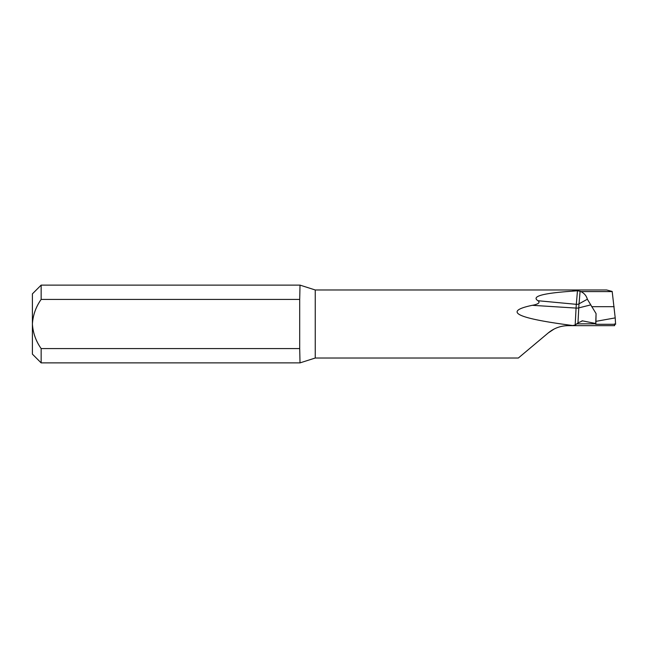<?xml version="1.0" encoding="UTF-8"?>
<svg xmlns="http://www.w3.org/2000/svg" width="648" height="648" viewBox="0 0 648 648"><rect width="100%" height="100%" fill="white"/><g stroke="black" fill="none" stroke-linecap="round" stroke-linejoin="round"><path stroke-width="0.97" d="M300.016 285.12L41.148 285.12L41.148 299.433L299.7 299.433L300.016 285.12L315.252 289.98L315.252 358.02L518.343 358.02L548.249 332.926L554 329.103L548.249 332.926C554.024 328.171 560.682 325.742 568.239 325.652L614.636 325.652L614.563 323.895M595.876 323.627L596.071 313.616L595.804 321.368L615.211 317.893L612.182 291.438L606.617 289.98L315.252 289.98M315.252 358.02L300.016 362.88L299.7 348.567L41.148 348.567L41.148 362.88L32.4 354.132L32.4 324C32.991 332.967 35.907 341.156 41.148 348.567M596.071 313.616L587.355 299.238C586.4 295.78 584.253 293.228 580.9 291.592L577.757 290.733L572.913 291.138C542.838 293.188 531.174 296.387 537.929 300.721C541.663 303.305 534.835 304.925 532.243 305.313C502.799 311.51 516.286 318.241 572.702 325.523L572.565 325.652M595.553 323.465L582.593 320.882L577.984 322.866L575.375 324.972L572.702 325.523M582.593 320.882L581.985 320.817M595.804 321.368L595.674 324.292L615.6 324.3L615.211 317.893M572.913 291.138L572.913 289.98L573.836 290.887M545.276 335.421L537.751 341.739L545.276 335.421M299.7 299.433L299.7 348.567M41.148 299.433C35.915 306.812 32.999 315.001 32.4 324L32.4 293.868L41.148 285.12M537.929 300.721L576.315 304.325A3.888 2.843 -175.2 0 0 576.607 304.349A3.888 2.843 -175.2 0 0 576.623 304.349A3.888 2.843 -175.2 0 0 579.037 303.815A10.676 0.494 92 0 0 578.769 307.889L577.984 322.866M532.243 305.313L576.064 308.084A3.888 1.361 -177 0 0 576.258 308.092A3.888 1.361 -177 0 0 576.38 308.1A3.888 1.361 -177 0 0 578.769 307.889L590.506 304.949M580.106 291.203L579.037 303.815L587.355 299.238M577.465 290.741L576.315 304.325A9.842 0.454 92 0 0 576.064 308.084L575.181 325.021M614.134 306.69L591.689 306.69M612.214 291.592L580.9 291.592M577.068 323.854A583.208 100.27 -178.6 0 1 595.698 323.822M300.016 362.88L41.148 362.88"/></g></svg>

